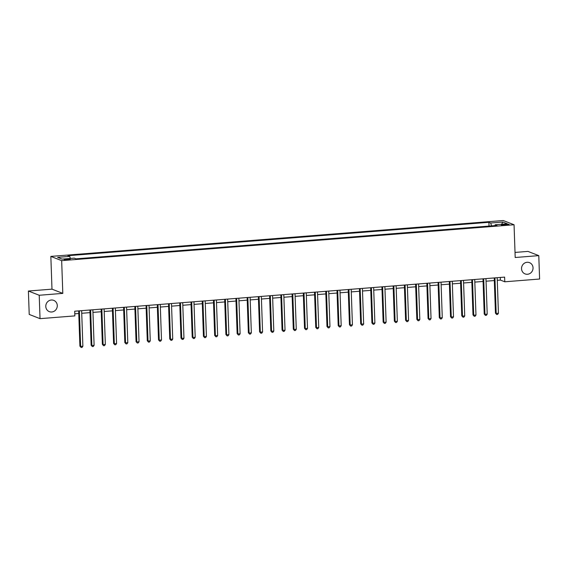 <?xml version="1.0" encoding="UTF-8"?>
<svg xmlns="http://www.w3.org/2000/svg" width="568" height="568" viewBox="0 0 568 568"><rect width="100%" height="100%" fill="white"/><g stroke="black" fill="none" stroke-linecap="round" stroke-linejoin="round"><path stroke-width="0.85" d="M57.283 305.556A6.049 5.708 -68.6 0 1 49.331 311.647A6.049 5.708 -68.6 0 1 45.788 306.464A6.049 5.708 -68.6 0 1 53.74 300.373A6.049 5.708 -68.6 0 1 57.283 305.556M533.04 267.819A6.049 5.708 -68.6 0 1 525.08 273.911A6.049 5.708 -68.6 0 1 521.538 268.728A6.049 5.708 -68.6 0 1 529.49 262.643A6.049 5.708 -68.6 0 1 533.04 267.819M68.117 259.775A3.025 0.419 -2 0 0 70.205 259.306A3.025 0.419 -2 0 0 66.25 259.043A3.025 0.419 -2 0 0 64.163 259.519A3.025 0.419 -2 0 0 68.117 259.775M28.4 291.029L39.22 295.261L62.807 293.386L51.986 289.155L28.4 291.029L29.216 314.423L40.037 318.655L74.855 315.893L74.692 311.214L504.618 277.113L504.782 281.792L539.6 279.03L538.784 255.636L527.963 251.404L515.02 252.426M51.986 289.155L50.843 256.402L503.234 220.519L514.054 224.75L61.663 260.634L50.843 256.402M505.279 224.239L503.305 224.395A2.932 0.405 -2 0 0 501.281 224.85A2.932 0.405 -2 0 0 505.115 225.106L507.096 224.942A2.932 0.405 -2 0 0 509.12 224.488A2.932 0.405 -2 0 0 505.279 224.239L505.307 225.084M491.561 225.879L490.667 223.004L488.899 222.308L67.954 255.699L69.722 256.388L70.361 258.454M490.667 223.004L502.794 222.038L507.302 223.799L495.168 224.765L494.898 225.617M69.722 256.388L57.595 257.354L62.097 259.114L74.23 258.149L75.998 258.845L496.943 225.453L495.168 224.765M39.22 295.261L40.037 318.655M62.807 293.386L61.663 260.634M514.054 224.75L515.197 257.503L538.784 255.636M497.277 280.322L500.394 280.074L504.782 281.792M74.784 313.834L78.76 313.515M81.728 313.28L89.992 312.627M92.96 312.393L101.225 311.733M104.192 311.498L112.457 310.845M115.425 310.611L123.689 309.958M126.65 309.716L134.921 309.063M137.882 308.829L146.146 308.175M149.114 307.934L157.379 307.281M160.346 307.047L168.611 306.393M171.579 306.159L179.843 305.499M182.811 305.264L191.075 304.611M194.036 304.377L202.307 303.717M205.268 303.482L213.54 302.829M216.5 302.595L224.765 301.935M227.732 301.7L235.997 301.047M238.965 300.813L247.229 300.152M250.197 299.918L258.461 299.265M261.429 299.031L269.694 298.37M272.654 298.136L280.926 297.483M283.886 297.249L292.151 296.595M295.119 296.354L303.383 295.701M306.351 295.466L314.615 294.813M317.583 294.572L325.847 293.919M328.815 293.684L337.08 293.031M340.047 292.797L348.312 292.137M351.272 291.902L359.544 291.249M362.505 291.015L370.769 290.354M373.737 290.12L382.001 289.467M384.969 289.233L393.233 288.572M396.201 288.338L404.466 287.685M407.433 287.451L415.698 286.79M418.666 286.556L426.93 285.903M429.891 285.668L438.162 285.008M441.123 284.774L449.387 284.121M452.355 283.886L460.62 283.226M463.587 282.992L471.852 282.339M474.82 282.104L483.084 281.451M486.052 281.21L494.316 280.556M500.301 277.454L500.394 280.074M488.899 222.308L489.027 226.085M501.665 224.246L502.794 222.038M494.224 277.937L495.452 313.16L496.183 313.444L494.941 277.88M498.427 313.266L497.582 314.452L496.68 314.523L496.183 313.444L498.427 313.266L497.192 277.702M496.68 314.523L495.452 313.16M482.992 278.824L484.22 314.047L484.951 314.331L483.709 278.767M487.202 314.154L486.35 315.339L485.448 315.41L484.951 314.331L487.202 314.154L485.959 278.59M485.448 315.41L484.22 314.047M471.76 279.719L472.988 314.942L473.719 315.226L472.484 279.662M475.97 315.048L475.118 316.234L474.216 316.305L473.719 315.226L475.97 315.048L474.727 279.484M474.216 316.305L472.988 314.942M460.527 280.606L461.763 315.829L462.494 316.113L461.251 280.549M464.738 315.936L463.886 317.121L462.991 317.192L462.494 316.113L464.738 315.936L463.495 280.372M462.991 317.192L461.763 315.829M449.302 281.501L450.53 316.724L451.262 317.008L450.019 281.444M453.505 316.83L452.653 318.009L451.759 318.087L451.262 317.008L453.505 316.83L452.263 281.266M451.759 318.087L450.53 316.724M438.07 282.388L439.298 317.611L440.03 317.895L438.787 282.331M442.273 317.718L441.421 318.904L440.527 318.975L440.03 317.895L442.273 317.718L441.031 282.154M440.527 318.975L439.298 317.611M426.838 283.283L428.066 318.499L428.797 318.79L427.555 283.226M431.041 318.613L430.196 319.791L429.294 319.862L428.797 318.79L431.041 318.613L429.798 283.049M429.294 319.862L428.066 318.499M415.606 284.17L416.834 319.394L417.565 319.678L416.323 284.114M419.816 319.5L418.964 320.686L418.062 320.757L417.565 319.678L419.816 319.5L418.573 283.936M418.062 320.757L416.834 319.394M404.373 285.065L405.602 320.281L406.333 320.572L405.09 285.008M408.584 320.395L407.732 321.573L406.83 321.644L406.333 320.572L408.584 320.395L407.341 284.831M406.83 321.644L405.602 320.281M393.141 285.952L394.37 321.176L395.101 321.46L393.865 285.896M397.351 321.282L396.5 322.468L395.598 322.539L395.101 321.46L397.351 321.282L396.109 285.718M395.598 322.539L394.37 321.176M381.909 286.847L383.144 322.063L383.876 322.354L382.633 286.79M386.119 322.17L385.267 323.355L384.373 323.426L383.876 322.354L386.119 322.17L384.877 286.606M384.373 323.426L383.144 322.063M370.684 287.735L371.912 322.958L372.644 323.242L371.401 287.678M374.887 323.064L374.035 324.25L373.14 324.321L372.644 323.242L374.887 323.064L373.645 287.5M373.14 324.321L371.912 322.958M359.452 288.629L360.68 323.845L361.411 324.136L360.169 288.565M363.655 323.952L362.803 325.137L361.908 325.208L361.411 324.136L363.655 323.952L362.412 288.388M361.908 325.208L360.68 323.845M348.219 289.517L349.448 324.74L350.179 325.024L348.937 289.46M352.423 324.846L351.578 326.032L350.676 326.103L350.179 325.024L352.423 324.846L351.187 289.282M350.676 326.103L349.448 324.74M336.987 290.404L338.216 325.627L338.947 325.911L337.704 290.347M341.198 325.734L340.346 326.919L339.444 326.99L338.947 325.911L341.198 325.734L339.955 290.17M339.444 326.99L338.216 325.627M325.755 291.299L326.983 326.522L327.715 326.806L326.472 291.242M329.965 326.628L329.113 327.814L328.212 327.885L327.715 326.806L329.965 326.628L328.723 291.064M328.212 327.885L326.983 326.522M314.523 292.186L315.758 327.409L316.49 327.693L315.247 292.129M318.733 327.516L317.881 328.702L316.987 328.773L316.49 327.693L318.733 327.516L317.491 291.952M316.987 328.773L315.758 327.409M303.291 293.081L304.526 328.304L305.257 328.588L304.015 293.024M307.501 328.411L306.649 329.596L305.754 329.667L305.257 328.588L307.501 328.411L306.259 292.847M305.754 329.667L304.526 328.304M292.066 293.968L293.294 329.191L294.025 329.476L292.783 293.912M296.269 329.298L295.417 330.484L294.522 330.555L294.025 329.476L296.269 329.298L295.026 293.734M294.522 330.555L293.294 329.191M280.833 294.863L282.062 330.086L282.793 330.37L281.55 294.806M285.037 330.193L284.192 331.371L283.29 331.449L282.793 330.37L285.037 330.193L283.794 294.629M283.29 331.449L282.062 330.086M269.601 295.75L270.829 330.974L271.561 331.258L270.318 295.694M273.804 331.08L272.959 332.266L272.058 332.337L271.561 331.258L273.804 331.08L272.569 295.516M272.058 332.337L270.829 330.974M258.369 296.645L259.597 331.861L260.329 332.152L259.086 296.588M262.579 331.975L261.727 333.153L260.826 333.224L260.329 332.152L262.579 331.975L261.337 296.411M260.826 333.224L259.597 331.861M247.137 297.533L248.365 332.756L249.096 333.04L247.854 297.476M251.347 332.862L250.495 334.048L249.593 334.119L249.096 333.04L251.347 332.862L250.105 297.298M249.593 334.119L248.365 332.756M235.905 298.427L237.14 333.643L237.871 333.934L236.629 298.37M240.115 333.757L239.263 334.935L238.368 335.006L237.871 333.934L240.115 333.757L238.872 298.193M238.368 335.006L237.14 333.643M224.672 299.315L225.908 334.538L226.639 334.822L225.397 299.258M228.883 334.644L228.031 335.83L227.136 335.901L226.639 334.822L228.883 334.644L227.64 299.08M227.136 335.901L225.908 334.538M213.447 300.209L214.676 335.425L215.407 335.716L214.164 300.152M217.65 335.539L216.799 336.717L215.904 336.788L215.407 335.716L217.65 335.539L216.408 299.968M215.904 336.788L214.676 335.425M202.215 301.097L203.443 336.32L204.175 336.604L202.932 301.04M206.418 336.426L205.573 337.612L204.672 337.683L204.175 336.604L206.418 336.426L205.176 300.863M204.672 337.683L203.443 336.32M190.983 301.991L192.211 337.207L192.942 337.498L191.7 301.928M195.193 337.314L194.341 338.5L193.439 338.571L192.942 337.498L195.193 337.314L193.951 301.75M193.439 338.571L192.211 337.207M179.751 302.879L180.979 338.102L181.71 338.386L180.468 302.822M183.961 338.209L183.109 339.394L182.207 339.465L181.71 338.386L183.961 338.209L182.719 302.645M182.207 339.465L180.979 338.102M168.518 303.766L169.747 338.989L170.478 339.274L169.243 303.71M172.729 339.096L171.877 340.282L170.975 340.353L170.478 339.274L172.729 339.096L171.486 303.532M170.975 340.353L169.747 338.989M157.286 304.661L158.522 339.884L159.253 340.168L158.011 304.604M161.497 339.991L160.645 341.176L159.75 341.247L159.253 340.168L161.497 339.991L160.254 304.427M159.75 341.247L158.522 339.884M146.061 305.548L147.289 340.772L148.021 341.056L146.778 305.492M150.264 340.878L149.412 342.064L148.518 342.135L148.021 341.056L150.264 340.878L149.022 305.314M148.518 342.135L147.289 340.772M134.829 306.443L136.057 341.666L136.789 341.95L135.546 306.386M139.032 341.773L138.18 342.958L137.286 343.029L136.789 341.95L139.032 341.773L137.79 306.209M137.286 343.029L136.057 341.666M123.597 307.331L124.825 342.554L125.556 342.838L124.314 307.274M127.8 342.66L126.955 343.846L126.053 343.917L125.556 342.838L127.8 342.66L126.557 307.096M126.053 343.917L124.825 342.554M112.365 308.225L113.593 343.448L114.324 343.732L113.082 308.168M116.575 343.555L115.723 344.74L114.821 344.811L114.324 343.732L116.575 343.555L115.332 307.991M114.821 344.811L113.593 343.448M101.132 309.113L102.361 344.336L103.092 344.62L101.849 309.056M105.343 344.442L104.491 345.628L103.589 345.699L103.092 344.62L105.343 344.442L104.1 308.878M103.589 345.699L102.361 344.336M89.9 310.007L91.136 345.223L91.86 345.514L90.624 309.95M94.111 345.337L93.258 346.515L92.357 346.586L91.86 345.514L94.111 345.337L92.868 309.773M92.357 346.586L91.136 345.223M78.668 310.895L79.903 346.118L80.635 346.402L79.392 310.838M82.878 346.224L82.026 347.41L81.132 347.481L80.635 346.402L82.878 346.224L81.636 310.661M81.132 347.481L79.903 346.118M503.333 225.162L503.305 224.395"/></g></svg>
